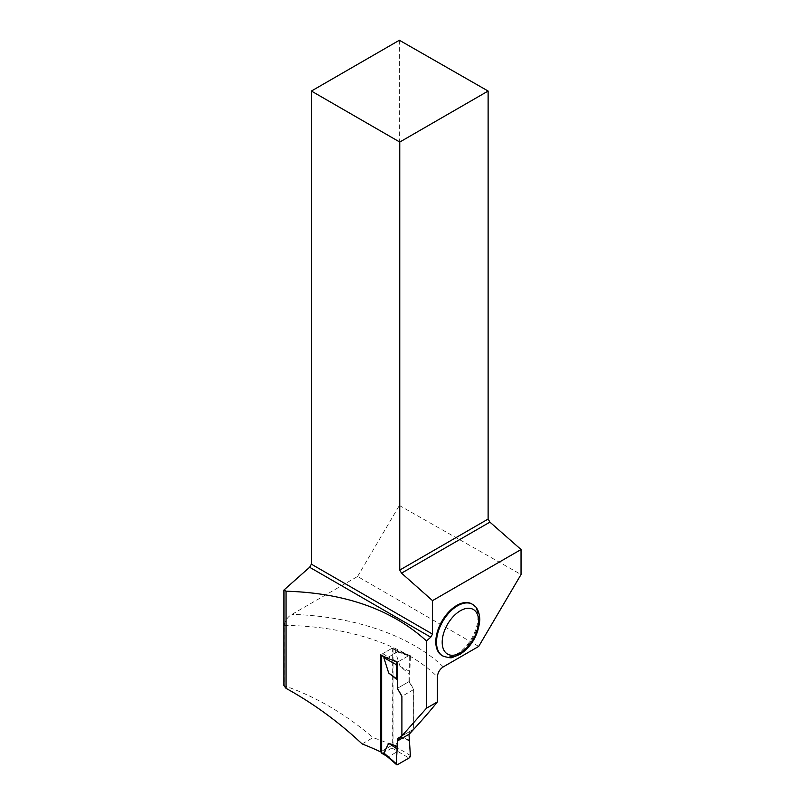<?xml version="1.0" encoding="UTF-8"?>
<svg xmlns="http://www.w3.org/2000/svg" width="805" height="805" viewBox="0 0 805 805"><rect width="100%" height="100%" fill="white"/><g stroke="black" fill="none" stroke-linecap="round" stroke-linejoin="round"><path stroke-width="0.6" stroke-dasharray="4.03 3.02" d="M397.63 688.184L408.99 681.614L413.599 689.593L413.599 729.25L408.99 731.906L408.99 734.281L408.99 731.906L402.098 735.891L402.228 696.154L397.63 688.184L397.358 679.943M408.99 739.936L400.085 736.766L395.195 746.406L397.831 751.347L388.563 756.7L386.792 756.187M381.973 753.4A1.509 0.865 120 0 0 382.727 753.329L391.965 747.996A1.509 0.865 -60 0 0 393.031 746.144L393.031 648.941A1.509 0.865 120 0 0 392.719 648.246A1.509 0.865 120 0 0 391.965 648.327L397.801 651.698L409.805 655.32M409.262 734.13L409.262 731.755L413.78 729.139L413.78 689.483L409.262 681.463L409.262 655.743A8.04 4.639 -60 0 1 409.272 655.33L397.358 662.203L408.99 655.491L396.603 651.004L395.195 651.185L410.399 656.387L409.846 671.41L408.99 673.594L400.085 666.47L395.195 651.185M408.99 681.614L408.99 673.594M381.661 655.371A1.509 0.865 -60 0 1 382.727 653.65L391.965 648.327M400.085 736.766L409.846 741.133M397.63 738.467L397.63 740.711M386.259 657.635L388.533 657.041L397.63 662.052A2.013 1.157 120 0 0 397.358 662.243M410.399 656.387L410.389 656.095A2.013 1.157 120 0 0 409.987 655.401A2.013 1.157 120 0 0 408.99 655.491L410.389 656.095M413.599 729.25L402.228 735.81M402.098 735.891L408.99 731.906M413.599 689.593L402.228 696.154M400.085 666.47L409.846 671.41M397.801 651.698L388.533 657.041M391.965 747.996L408.99 758.038L410.389 755.815M396.231 763.985L397.63 764.589L388.533 756.71M362.119 743.941L373.037 737.632A179.213 103.473 0 0 1 392.287 745.138L392.287 648.136A179.213 103.473 180 0 1 398.727 651.165L409.272 655.33M381.661 751.276L392.287 745.138M478.703 646.415L357.581 576.481L291.943 614.376C287.757 616.751 285.151 620.434 284.135 625.445L284.135 685.669C315.902 696.677 345.536 713.995 373.037 737.632M399.371 40.25L399.371 505.49L521.036 574.518M357.581 576.481L399.371 505.49M471.76 603.901A29.785 17.197 -60 0 1 471.76 638.305A29.785 17.197 -60 0 1 441.965 655.501M392.287 648.136L380.624 654.868M398.727 651.165L386.923 657.977M409.262 681.463L397.358 688.335M413.78 689.483L401.896 696.345M413.78 729.139L401.896 736.001M409.262 731.755L397.358 738.618M393.031 746.144L396.603 748.217M393.031 648.941L396.603 651.004M410.399 755.523L395.195 746.406M382.727 653.65L388.563 657.031M382.727 753.329L388.563 756.7M284.135 625.445A179.213 103.473 180 0 1 406.334 654.093M409.262 655.743A179.213 103.473 180 0 1 437.397 676.834M443.263 666.882A187.253 108.112 0 0 0 291.943 614.376M472.465 604.313A29.785 17.197 -60 0 1 478.633 617.948A29.785 17.197 -60 0 1 465.632 647.924A29.785 17.197 -60 0 1 442.68 655.914M392.719 648.246L397.952 651.275"/><path stroke-width="1.21" d="M387.205 756.428L383.834 752.967L396.221 763.704L397.63 740.842L396.231 763.985L397.63 764.589L408.99 758.038L410.399 755.523L408.99 734.281L410.389 755.815A2.013 1.157 -60 0 1 408.99 758.038L397.63 764.589A2.013 1.157 -60 0 1 396.634 764.69A2.013 1.157 -60 0 1 396.231 763.985L396.634 764.69M381.661 655.371A1.509 0.865 -60 0 0 381.661 655.501L381.661 752.715A1.509 0.865 120 0 0 381.973 753.4L386.792 756.187M397.63 746.497L388.714 743.327L383.834 752.967M402.098 735.891L397.63 738.467L402.098 735.891L397.63 738.467L397.63 740.711M397.358 679.943L388.714 673.03L383.834 657.745L386.259 657.635M388.714 743.327L396.785 748.68M397.358 662.243A2.013 1.157 120 0 0 396.231 664.266L396.785 678.947L397.358 679.782M396.231 664.266L397.63 662.052M388.714 673.03L396.785 678.947M381.661 751.276L380.624 751.88A233.722 134.938 0 0 0 362.119 743.941C338.734 721.944 313.366 703.419 286.037 688.345L286.037 591.202C345.124 592.973 391.944 609.556 426.499 640.961L430.756 637.188L432.526 634.109L432.526 600.631L521.036 549.533L521.036 574.518L478.703 646.415L443.263 666.882C439.741 669.257 437.789 672.577 437.397 676.834L437.397 701.91C429.578 711.65 420.2 722.397 409.262 734.13L397.358 741.003L426.499 708.199L426.499 640.961M380.624 751.88L380.624 654.868A233.722 134.938 180 0 1 386.923 657.977L397.358 662.203L397.358 688.335L401.896 696.345L401.896 736.001L397.358 738.618L397.358 741.003M286.037 688.345L283.964 685.769L283.964 590.005L286.037 591.202M311.394 91.046L399.763 142.052L488.122 91.046L399.371 40.25L311.394 91.046L311.394 564.174L309.623 567.253L283.964 590.005M435.797 641.867A29.785 17.197 -60 0 1 448.798 611.881A29.785 17.197 -60 0 1 471.76 603.901L472.465 604.313A29.785 17.197 -60 0 0 449.512 612.293A29.785 17.197 -60 0 0 436.511 642.269A29.785 17.197 -60 0 0 442.68 655.914L441.965 655.501A29.785 17.197 -60 0 1 435.797 641.867M437.397 701.91L426.499 708.199M488.122 91.046L488.122 519.054L489.903 522.133L521.036 549.533M399.763 142.052L399.763 570.071L488.122 519.054M399.763 570.071L401.534 573.15L489.903 522.133M432.526 600.631L401.534 573.15M311.394 564.174L432.526 634.109M309.623 567.253L430.756 637.188M381.661 752.715L385.243 754.778M381.661 655.501L385.243 657.564M396.221 664.568L383.834 657.745M478.633 621.229A25.77 14.882 120 0 0 451.303 618.793A25.77 14.882 120 0 0 451.303 655.24A25.77 14.882 120 0 0 478.633 621.229M386.249 755.714L396.483 764.579M442.68 655.914C448.264 657.786 451.635 658.249 452.782 657.303L460.158 654.294C471.941 646.224 478.492 634.662 479.81 619.588C479.418 611.76 476.973 606.668 472.465 604.313"/></g></svg>
